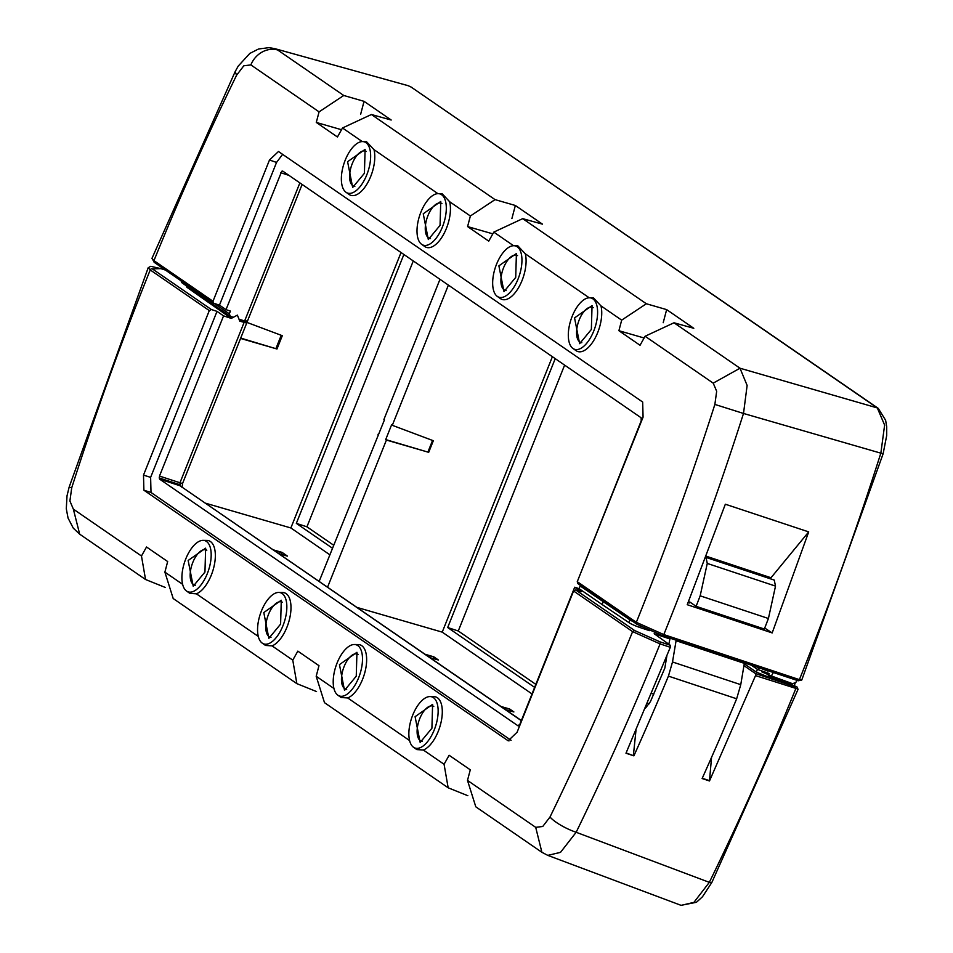 <?xml version="1.0" encoding="UTF-8"?>
<svg xmlns="http://www.w3.org/2000/svg" width="953" height="953" viewBox="0 0 953 953"><rect width="100%" height="100%" fill="white"/><g stroke="black" fill="none" stroke-linecap="round" stroke-linejoin="round"><path stroke-width="1.43" d="M273.499 549.905L282.064 552.383L287.484 556.123L279.193 553.824M329.809 554.765L290.868 527.962L205.729 503.255M286.317 555.79L282.064 552.383M241.109 320.16L240.204 319.851M439.976 279.324L383.916 419.475L384.452 419.856L319.112 581.497M448.386 285.114L392.302 425.312L391.6 424.824L385.703 439.583L386.406 440.06L327.522 587.286M378.591 434.485L377.984 434.318M290.868 527.962L401.034 252.521M403.881 254.487L296.335 523.364L332.43 548.201M243.42 321.09L282.302 335.694L276.978 349.001L240.573 338.434M274.571 550.643L281.933 552.776L281.302 554.324L278.919 553.633M240.716 338.089L276.978 349.001M276.013 348.333L281.23 335.289M386.406 440.06L428.695 452.33L433.329 440.727L392.302 425.312M552.395 356.696L442.228 632.137L357.077 607.43M385.703 439.583L428.695 452.33L433.305 440.715M427.992 451.853L432.555 440.441M425.169 654.294L433.734 656.784L438.428 660L430.125 657.713M501.004 706.495L509.581 708.972L513.893 711.951L505.59 709.651M532.012 693.939L442.228 632.137M512.714 711.617L509.438 709.366L508.95 710.581M502.076 707.233L509.581 708.972M437.248 659.679L433.603 657.165L433.055 658.523M426.241 655.033L433.734 656.784M413.28 260.943L306.937 526.818L296.335 523.364M306.937 526.818L333.633 545.199M276.692 348.786L281.981 335.575M555.23 358.65L447.684 627.527L534.633 687.375M564.617 365.118L458.274 630.993L535.836 684.373M447.684 627.527L458.274 630.993M781.341 679.596A1499.653 704.041 108.1 0 1 780.9 680.68M790.966 683.11L790.478 684.314M154.755 262.647A1.68 1.477 124.5 0 1 154.422 262.48L151.968 258.406L153.957 260.634L212.995 301.267L269.485 160.021L278.467 151.503L642.679 402.047L643.072 417.152L577.268 581.675L577.721 583.51L636.795 624.167A1.68 1.477 124.5 0 0 637.128 624.334L662.669 635.722L798.257 680.776L801.747 680.061L883.109 453.819L743.507 413.459L714.869 404.429A1486.751 697.989 -71.9 0 1 639.129 615.34A1486.751 697.989 -71.9 0 1 636.33 622.321A1.68 1.477 124.5 0 0 636.771 624.155L662.669 635.722M577.458 581.211L641.214 420.797L641.143 417.783L282.719 171.087L281.731 171.278L282.719 171.087M282.684 154.267L276.549 162.415L269.485 160.021M281.731 171.278L226.016 309.642L219.464 305.139L276.549 162.415M773.383 672.508L771.346 675.963L761.888 671.889M797.149 680.085L795.838 682.479L792.562 683.694L771.346 675.963M706.125 556.183L771.013 577.744L770.572 578.864M808.704 531.893L725.34 504.22L687.232 604.702L772.18 632.923L808.704 531.893L771.013 577.744M764.711 628.051L772.18 632.923M714.869 404.429L716.668 391.266L713.213 383.142L739.993 368.215L747.128 385.441L743.507 413.459A1509.457 708.651 -71.9 0 1 666.612 627.598A1509.457 708.651 -71.9 0 1 663.812 634.579L799.4 679.632L801.39 679.656M713.213 383.142L645.098 336.254L673.997 322.781L693.796 328.297L666.647 309.618L663.205 322.71M645.098 336.254L640.047 345.272L618.902 330.715L621.678 320.137L600.95 305.865L593.433 297.86L589.514 297.789A26.934 12.651 108.1 0 1 593.719 331.096A26.934 12.651 108.1 0 1 572.979 348.488A26.934 12.651 108.1 0 1 572.193 316.289A26.934 12.651 108.1 0 1 589.514 297.789M644.121 337.993L618.902 330.715M621.678 320.137L646.348 303.757L666.647 309.618M513.56 245.719L493.797 232.115L522.697 218.654L542.495 224.158L515.347 205.479L511.904 218.571M589.216 297.789L525.294 253.796L517.789 245.791L513.87 245.719A26.934 12.651 108.1 0 1 518.063 279.026A26.934 12.651 108.1 0 1 497.323 296.419A26.934 12.651 108.1 0 1 496.549 264.219A26.934 12.651 108.1 0 1 513.87 245.719M600.95 305.865A28.066 13.175 108.1 0 1 597.698 332.561A28.066 13.175 108.1 0 1 576.088 350.668L572.979 348.488M525.294 253.796A28.066 13.175 108.1 0 1 522.053 280.492A28.066 13.175 108.1 0 1 500.432 298.599L497.323 296.419M493.797 232.115L488.746 241.133L467.601 226.576L470.377 215.997L449.649 201.726L442.132 193.721L438.213 193.65A26.934 12.651 108.1 0 1 442.418 226.969A26.934 12.651 108.1 0 1 421.667 244.349A26.934 12.651 108.1 0 1 420.892 212.15A26.934 12.651 108.1 0 1 438.213 193.65M492.82 233.854L467.601 226.576M470.377 215.997L495.048 199.618L515.347 205.479M495.048 199.618L371.396 114.515L342.496 127.976L337.445 136.994L316.289 122.437L319.076 111.858L343.747 95.479L277.657 49.985A22.729 19.882 -55.5 0 0 250.865 64.911L319.076 111.858M437.915 193.65L373.993 149.657L366.488 141.652L362.557 141.58A26.934 12.651 108.1 0 1 366.762 174.899A26.934 12.651 108.1 0 1 346.022 192.28A26.934 12.651 108.1 0 1 345.248 160.08A26.934 12.651 108.1 0 1 362.557 141.58M449.649 201.726A28.066 13.175 108.1 0 1 446.397 228.422A28.066 13.175 108.1 0 1 424.788 246.541L421.667 244.349M373.993 149.657A28.066 13.175 108.1 0 1 370.753 176.353A28.066 13.175 108.1 0 1 349.132 194.472L346.022 192.28M371.396 114.515L391.195 120.018L364.046 101.34L343.747 95.479M341.519 129.727L316.289 122.437M360.603 114.431L364.046 101.34M408.241 85.71L274.69 48.603L408.087 85.675M250.865 64.911L243.813 65.793L236.558 75.275L235.2 71.546L238.202 66.114L249.829 53.416L258.573 48.996L268.937 47.65L274.69 48.603M212.995 301.267L213.448 303.114L154.422 262.48M219.464 305.139L213.794 303.28M226.016 309.642L230.412 311.083L229.328 313.799L230.316 316.313L233.33 317.301M238.965 319.136L244.635 320.982L299.873 182.893M207.337 300.493A2.109 1.835 -55.5 0 1 206.92 300.29L230.316 316.313M689.293 602.987L688.078 602.582M662.764 635.746L798.161 680.728L799.4 679.632A1515.008 711.26 -71.9 0 0 802.212 672.651A1515.008 711.26 108.1 0 0 880.87 453.044L884.622 425.098L877.32 407.932L411.172 87.092L878.273 408.384A4.205 3.681 124.5 0 0 877.439 407.967L739.993 368.215L673.997 322.781M591.36 329.476L579.627 343.676L574.552 317.909L592.051 305.591L591.36 329.476M515.716 277.406L503.982 291.606L498.895 265.839L516.407 253.534L515.716 277.406M440.06 225.349L428.326 239.537L423.251 213.77L440.751 201.464L440.06 225.349M364.415 173.279L352.67 187.467L347.595 161.7L365.106 149.395L364.415 173.279M246.863 320.982L244.635 320.982M206.92 300.29A2.109 1.835 -55.5 0 1 206.277 298.182M593.219 307.676A18.524 8.696 -71.9 0 0 579.233 319.803A18.524 8.696 -71.9 0 0 581.795 342.687M517.562 255.607A18.524 8.696 -71.9 0 0 503.577 267.733A18.524 8.696 -71.9 0 0 506.138 290.617M441.918 203.537A18.524 8.696 -71.9 0 0 427.933 215.664A18.524 8.696 -71.9 0 0 430.494 238.548M366.262 151.467A18.524 8.696 -71.9 0 0 352.276 163.594A18.524 8.696 -71.9 0 0 354.838 186.478M751.298 665.17L757.421 669.387L759.91 667.982L767.439 670.96M580.484 585.416A2.109 1.835 124.5 0 0 580.174 585.952L579.09 588.668L574.695 587.227L519.921 724.161L517.979 725.793L159.568 479.097L159.485 476.071L223.562 315.872L231.281 318.397L237.392 315.121L239.763 321.161L246.72 323.055L239.108 319.493M603.463 601.236L602.07 604.488L579.09 588.668M159.485 476.071L179.974 482.766A5.051 0.608 21.8 0 0 182.654 483.254L246.72 323.055M521.315 720.671L180.057 485.78L521.374 720.516M769.238 673.533L757.421 669.387L756.337 672.103L766.403 676.237L768.047 676.392L768.726 674.831L768.154 676.249L771.013 677.285M756.337 672.103L744.245 663.788M649.446 630.66L639.808 627.455A9.065 1.096 -158.2 0 1 628.92 622.619L602.07 604.488M574.695 587.227L581.235 591.742L575.612 589.907L634.638 630.541L660.095 641.881L670.293 645.276L654.175 633.721L669.864 638.927M743.936 665.623L755.503 673.592L795.684 686.934L768.154 676.237M670.304 645.276L670.304 647.301L660.084 643.906L632.613 631.625L573.575 591.003L517.086 732.238L508.163 740.779L143.891 490.211L143.498 475.106L150.622 477.37L217.01 311.369L223.562 315.872M150.622 477.37L151.015 492.475L511.094 740.314M518.968 725.602L518.289 725.888M188.372 287.27L187.538 287.711A13.473 1.632 -158.2 0 1 186.597 286.317L186.859 286.21M187.538 287.711L231.281 318.397M165.477 270.092L160.914 268.639L152.277 268.853L211.34 309.511L217.01 311.369M797.661 688.971L755.538 675.617L755.503 673.592M711.546 757.373L709.485 780.972L755.538 675.617M653.782 694.177L651.554 693.439M670.304 647.301L625.978 753.227L633.888 755.848L626.097 752.941M573.575 591.003L575.612 589.907M211.34 309.511L209.303 310.595L150.24 269.949A1.68 1.477 -55.5 0 1 152.277 268.853M143.498 475.106L209.303 310.595M744.412 662.883L740.755 684.659L736.657 698.787A1534.08 720.206 108.1 0 1 702.123 778.53L709.485 780.972M736.657 698.787L668.422 676.118A1531.28 718.896 108.1 0 1 633.888 755.848M660.095 641.881L660.084 643.894A1530.506 718.526 108.1 0 1 576.16 832.279L709.33 882.347A1536.057 721.135 -71.9 0 0 795.684 688.948L795.684 686.934M708.972 780.483L702.254 778.244M633.388 755.36L635.996 730.201M680.907 905.279L547.784 855.377L560.507 852.363L576.16 832.279A22.729 5.682 -154 0 1 550.012 816.995A1507.789 707.865 -71.9 0 0 632.613 631.625L634.638 630.541M681.085 905.35L693.915 902.372L709.33 882.347A4.205 1.06 -154 0 0 709.461 882.395A4.205 1.06 -154 0 0 711.82 882.514L798.03 689.388L797.208 687.125A1.68 1.477 124.5 0 0 796.863 686.958M707.269 563.437L705.994 557.41L774.241 580.079L775.516 586.107L707.269 563.437L700.169 595.828L696.107 606.334L689.71 601.939M696.107 606.334L764.342 629.016L768.416 618.497L775.516 586.107M668.422 676.118L672.508 661.978L676.165 640.213M668.827 644.228L670.09 638.188M645.312 708.341L650.422 701.646L664.837 668.089L666.874 655.89M550.012 816.995L542.757 826.477L535.705 827.347L541.9 852.304M148.215 267.71L69.14 487.138L71.713 487.829A1486.751 697.989 -71.9 0 1 147.441 276.918A1486.751 697.989 -71.9 0 1 150.24 269.949L148.227 267.733L150.717 266.316L160.914 268.639M71.713 487.829L69.903 501.004L73.357 509.128L79.683 534.168M73.357 509.128L141.473 556.004L145.547 579.507L165.238 587.429M141.473 556.004L146.524 546.998L167.668 561.543L164.893 572.134L182.642 584.344M265.53 645.443L272.046 645.872L292.774 660.143L296.859 683.646L173.196 598.532L164.893 572.134M186.562 591.051A26.934 12.651 108.1 0 1 185.787 558.863A26.934 12.651 108.1 0 1 203.108 540.363A26.934 12.651 108.1 0 1 207.301 573.67A26.934 12.651 108.1 0 1 186.562 591.051L189.873 593.385L196.389 593.814L258.287 636.413M296.859 683.646L316.539 691.568M203.108 540.363L206.908 540.422A28.066 13.175 108.1 0 1 211.292 575.135A28.066 13.175 108.1 0 1 196.389 593.814M278.752 592.432A26.934 12.651 108.1 0 1 282.958 625.74A26.934 12.651 108.1 0 1 262.218 643.12A26.934 12.651 108.1 0 1 261.444 610.933A26.934 12.651 108.1 0 1 278.752 592.432L282.564 592.492A28.066 13.175 108.1 0 1 286.936 627.205A28.066 13.175 108.1 0 1 272.046 645.872M292.774 660.143L297.824 651.137L318.981 665.682L316.193 676.273L333.943 688.483M467.84 795.707L448.16 787.786L324.496 702.671L316.193 676.273M337.862 695.19A26.934 12.651 108.1 0 1 337.088 663.002A26.934 12.651 108.1 0 1 354.409 644.502A26.934 12.651 108.1 0 1 358.614 677.809A26.934 12.651 108.1 0 1 337.862 695.19L341.186 697.525L347.69 697.941L409.587 740.552M448.16 787.786L444.074 764.282L449.125 755.264L470.282 769.821L467.494 780.412L475.797 806.81L541.852 852.268M413.519 747.259A26.934 12.651 108.1 0 1 412.744 715.06A26.934 12.651 108.1 0 1 430.065 696.572A26.934 12.651 108.1 0 1 434.258 729.879A26.934 12.651 108.1 0 1 413.519 747.259L416.83 749.594L423.346 750.011L444.074 764.282M354.409 644.502L358.221 644.562A28.066 13.175 108.1 0 1 362.593 679.275A28.066 13.175 108.1 0 1 347.69 697.941M430.065 696.572L433.865 696.631A28.066 13.175 108.1 0 1 438.249 731.344A28.066 13.175 108.1 0 1 423.346 750.011M676.082 640.69L744.317 663.359M700.169 595.828L768.416 618.497M188.146 560.483L205.645 548.166L204.955 572.05L193.221 586.25L188.146 560.483M263.79 612.553L281.29 600.235L280.599 624.12L268.865 638.307L263.79 612.553M339.447 664.622L356.946 652.305L356.255 676.189L344.521 690.377L339.447 664.622M415.091 716.68L432.602 704.374L431.912 728.259L420.166 742.447L415.091 716.68M206.801 550.238A18.524 8.696 -71.9 0 0 192.828 562.365A18.524 8.696 -71.9 0 0 195.377 585.249M282.457 602.308A18.524 8.696 -71.9 0 0 268.472 614.435A18.524 8.696 -71.9 0 0 271.033 637.319M358.114 654.377A18.524 8.696 -71.9 0 0 344.128 666.504A18.524 8.696 -71.9 0 0 346.678 689.388M433.758 706.447A18.524 8.696 -71.9 0 0 419.773 718.574A18.524 8.696 -71.9 0 0 422.334 741.458M768.928 674.927A1497.89 703.219 108.1 0 1 768.368 676.308M792.181 683.551L791.681 684.766M769.905 676.88A1498.557 703.528 -71.9 0 0 770.429 675.57M785.522 681.133A1502.941 705.589 108.1 0 1 785.069 682.265M788.012 683.372A1502.941 705.589 -71.9 0 0 788.488 682.205M788.631 683.611A1501.309 704.815 -71.9 0 0 789.108 682.431M577.268 581.675L636.33 622.321L663.812 634.579L662.573 635.675M646.348 303.757L522.697 218.654M362.259 141.58L342.496 127.976M236.558 75.275A1507.789 707.865 -71.9 0 0 153.957 260.634A1.68 1.477 124.5 0 0 154.398 262.468M280.778 172.719L288.973 175.4M214.282 303.435L229.328 313.799M182.428 283.005A2.109 1.858 -54.9 0 1 181.987 282.791L180.677 279.646M181.963 282.767A2.109 1.858 -54.9 0 1 181.284 280.968M630.147 619.593A2.109 1.823 124 0 0 630.004 619.903L628.92 622.619M632.923 621.511A9.065 1.096 -158.2 0 1 630.004 619.903L580.174 585.952M159.568 479.097L180.057 485.78L179.974 482.766L244.051 322.567M639.808 627.455L640.285 626.264M159.127 477.929L179.617 484.612M771.18 677.345L777.684 679.56M777.851 679.62L782.365 681.252M782.425 681.264L795.672 686.303M143.891 490.211L151.015 492.475M507.389 740.41L509.009 740.91M160.688 268.567L165.429 270.068M647.504 703.147L649.338 703.755M740.755 684.659L672.508 661.978M467.494 780.412L535.705 827.347M795.159 683.277L794.171 685.719M789.453 682.551L788.965 683.742M151.944 258.406L235.2 71.546M247.315 321.471L302.125 184.441M408.289 85.734L412.137 87.545M878.261 408.372L885.623 420.249L886.707 426.861L886.695 435.533L883.109 453.819M181.987 282.791L206.908 300.278M182.654 483.254L181.999 487.388M797.208 687.125L795.648 686.279M711.82 882.514L702.468 896.773L696.44 902.277L681.05 905.338M541.792 852.232L547.784 855.377M69.14 487.138L67.008 495.87L66.293 508.747L68.056 518.075L73.298 528.176L79.599 534.109L145.547 579.507M262.218 643.12L265.53 645.455"/></g></svg>
